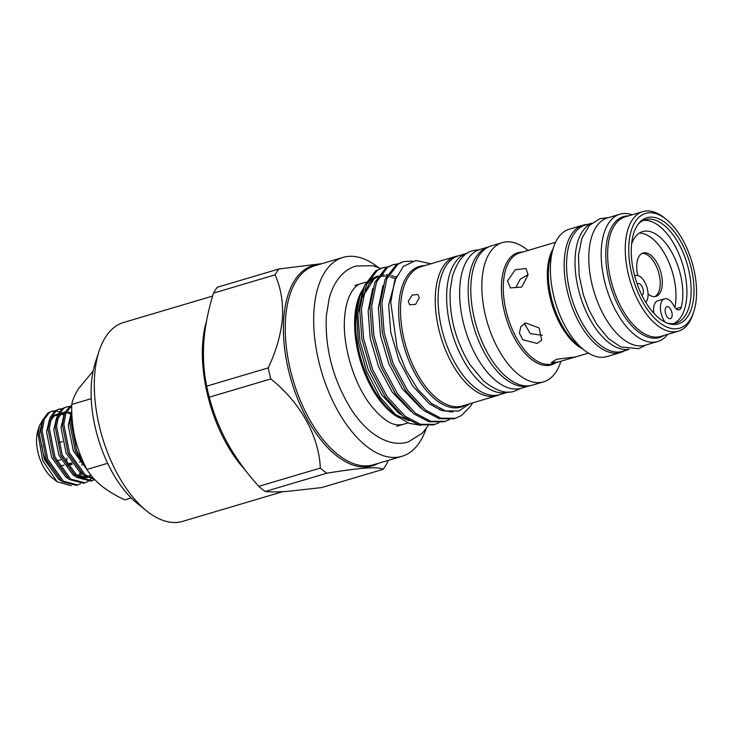 <?xml version="1.0" encoding="UTF-8"?>
<svg xmlns="http://www.w3.org/2000/svg" width="733" height="733" viewBox="0 0 733 733"><rect width="100%" height="100%" fill="white"/><g stroke="black" fill="none" stroke-linecap="round" stroke-linejoin="round"><path stroke-width="1.1" d="M665.152 309.894A6.221 3.179 73.5 0 0 666.728 316.207A6.221 3.179 73.5 0 0 670.429 318.681A6.221 3.179 73.5 0 0 672.161 315.538A6.221 3.179 73.5 0 0 670.585 309.225A6.221 3.179 73.5 0 0 666.893 306.751A6.221 3.179 73.5 0 0 665.152 309.894M641.934 295.362A6.221 3.179 73.5 0 0 643.354 292.339A6.221 3.179 73.5 0 0 641.778 286.026A6.221 3.179 73.5 0 0 638.077 283.552A6.221 3.179 73.5 0 0 637.206 284.138M631.589 244.098A47.297 24.18 -106.5 0 1 642.575 231.582A47.297 24.18 -106.5 0 1 670.677 250.384A47.297 24.18 -106.5 0 1 682.67 298.377A47.297 24.18 -106.5 0 1 681.25 307.191A8.301 4.242 -106.5 0 1 679.189 309.839A8.301 4.242 -106.5 0 1 673.856 305.817A14.523 7.422 73.5 0 0 664.529 298.798A14.523 7.422 73.5 0 0 660.479 306.128A14.523 7.422 73.5 0 0 664.941 322.071M664.529 298.798L657.693 300.823A14.523 7.422 73.5 0 0 653.644 308.162A14.523 7.422 73.5 0 0 653.9 313.312M639.304 233.094A47.297 24.18 -106.5 0 1 675.826 300.411A47.297 24.18 -106.5 0 1 674.846 307.42M645.764 302.344A14.523 7.422 73.5 0 0 646.488 285.952A14.523 7.422 73.5 0 0 636.189 275.489A8.301 4.242 -106.5 0 1 634.476 275.168M648.073 294.07A22.613 11.563 73.5 0 0 655.934 296.37A22.613 11.563 73.5 0 0 662.238 284.945A22.613 11.563 73.5 0 0 656.511 262.002A22.613 11.563 73.5 0 0 643.079 253.013A22.613 11.563 73.5 0 0 636.775 264.439A22.613 11.563 73.5 0 0 637.774 275.544M642.053 253.426A22.613 11.563 -106.5 0 1 654.899 263.495A22.613 11.563 -106.5 0 1 660.131 285.577A22.613 11.563 -106.5 0 1 654.853 296.59M515.858 287.62L520.155 279.264L528.081 274.609M54.984 410.883L51.924 411.25L49.386 412.45L44.273 419.331L42.12 430.647L47.718 459.197L63.432 481.224L77.716 484.971L80.52 483.707M77.716 484.962L76.324 485.383L62.039 481.636L46.326 459.609L40.727 431.059L42.88 419.743L47.993 412.871L51.924 411.25M71.916 415.08L71.064 422.061L76.663 450.612L84.533 464.585M87.007 469.523L75.27 451.024L69.672 422.474L71.779 411.295M71.715 405.633L65.988 412.89L63.826 424.205L69.433 452.756L85.147 474.782L94.026 478.851M94.557 479.419L83.754 475.195L68.032 453.168L62.433 424.618L64.596 413.302L69.699 406.43L71.715 405.395M69.461 406.595L66.391 406.962L63.853 408.162L58.75 415.043L56.588 426.349L62.195 454.9L77.909 476.936L92.193 480.674L94.713 479.584M92.193 480.674L90.8 481.086L76.516 477.348L60.802 455.312L55.195 426.762L57.357 415.455L62.461 408.574L66.391 406.962M62.223 408.739L59.153 409.106L56.615 410.306L51.512 417.187L49.358 428.503L54.957 457.053L70.67 479.08L84.955 482.818L87.758 481.563M88.391 481.15L90.892 478.887M84.955 482.818L83.562 483.23L69.278 479.492L53.564 457.465L47.966 428.915L50.119 417.599L55.222 410.718L59.153 409.106M58.466 409.344L61.599 409.216M71.33 485.759L57.082 481.737L52.006 477.659A30.704 15.695 -106.5 0 1 36.65 437.418A30.704 15.695 -106.5 0 1 37.969 430.326L39.49 425.671L43.082 419.258M57.082 481.737L42.734 460.617L38.024 433.734L39.49 425.671M245.17 469.963A103.729 53.033 -106.5 0 1 202.711 342.852A103.729 53.033 -106.5 0 1 206.559 320.88M212.616 296.077L123.593 322.483A103.729 53.033 73.5 0 0 99.138 350.96A103.729 53.033 73.5 0 0 94.676 374.902A103.729 53.033 73.5 0 0 146.554 510.846A103.729 53.033 73.5 0 0 182.581 521.383L282.764 491.669M99.138 350.96L95.354 362.514A91.286 46.665 73.5 0 0 91.423 383.588A91.286 46.665 73.5 0 0 137.089 503.214L146.554 510.846M488.654 246.884A72.402 37.017 73.5 0 0 488.609 246.893A72.402 37.017 73.5 0 0 468.424 283.479A72.402 37.017 73.5 0 0 486.776 356.953A72.402 37.017 73.5 0 0 529.785 385.723A72.402 37.017 73.5 0 0 529.831 385.714M488.609 246.893L480.06 249.431A72.402 37.017 73.5 0 0 459.875 286.017A72.402 37.017 73.5 0 0 478.228 359.491A72.402 37.017 73.5 0 0 521.236 388.261L529.785 385.723M467.553 253.151A72.402 37.017 73.5 0 0 467.068 253.279A72.402 37.017 73.5 0 0 446.883 289.874A72.402 37.017 73.5 0 0 465.235 363.339A72.402 37.017 73.5 0 0 508.244 392.109A72.402 37.017 73.5 0 0 508.72 391.963M467.068 253.279L458.519 255.817A72.402 37.017 73.5 0 0 438.334 292.403A72.402 37.017 73.5 0 0 456.686 365.877A72.402 37.017 73.5 0 0 499.695 394.647L508.244 392.109M591.467 223.428A65.805 33.645 73.5 0 0 575.249 255.89A65.805 33.645 73.5 0 0 590.89 320.889A65.805 33.645 73.5 0 0 628.804 349.32M591.742 223.189L585.117 225.15A65.805 33.645 73.5 0 0 566.774 258.401A65.805 33.645 73.5 0 0 583.45 325.177A65.805 33.645 73.5 0 0 622.546 351.336L629.171 349.366M693.821 295.912A55.378 28.312 -106.5 0 1 668.102 323.427A55.378 28.312 -106.5 0 1 631.452 245.692A55.378 28.312 -106.5 0 1 638.525 223.702A55.378 28.312 -106.5 0 1 674.937 232.553A55.378 28.312 -106.5 0 1 693.821 295.912M637.82 224.655A53.94 27.579 -106.5 0 1 645.242 219.698A53.94 27.579 -106.5 0 1 677.283 241.13A53.94 27.579 -106.5 0 1 690.953 295.866A53.94 27.579 -106.5 0 1 675.918 323.125A53.94 27.579 -106.5 0 1 666.993 323.015M643.171 220.496A53.94 27.579 -106.5 0 1 674.058 244.126A53.94 27.579 -106.5 0 1 686.72 297.122A53.94 27.579 -106.5 0 1 673.755 323.583M628.914 243.658A59.877 30.612 -106.5 0 1 666.407 219.479A59.877 30.612 -106.5 0 1 696.35 297.946A59.877 30.612 -106.5 0 1 693.775 311.763A59.877 30.612 -106.5 0 1 653.918 317.545A59.877 30.612 -106.5 0 1 628.914 243.658M693.775 311.763L693.015 314.081A62.36 31.876 -106.5 0 1 678.318 331.197A62.36 31.876 -106.5 0 1 641.274 306.412A62.36 31.876 -106.5 0 1 625.469 243.136A62.36 31.876 -106.5 0 1 642.85 211.617A62.36 31.876 -106.5 0 1 664.51 217.958L666.407 219.479M667.699 334.349A66.391 33.938 -106.5 0 1 657.684 341.514A66.391 33.938 -106.5 0 1 618.249 315.135A66.391 33.938 -106.5 0 1 601.417 247.772A66.391 33.938 -106.5 0 1 619.926 214.219A66.391 33.938 -106.5 0 1 632.231 214.769M657.684 341.514L645.269 345.197A66.391 33.938 -106.5 0 1 605.834 318.818A66.391 33.938 -106.5 0 1 589.011 251.446A66.391 33.938 -106.5 0 1 607.52 217.903L619.926 214.219M624.782 350.667A66.391 33.938 -106.5 0 1 620.659 352.5A66.391 33.938 -106.5 0 1 581.223 326.112A66.391 33.938 -106.5 0 1 564.392 258.749A66.391 33.938 -106.5 0 1 582.9 225.205A66.391 33.938 -106.5 0 1 587.362 224.49M620.659 352.5L606.878 356.586A66.391 33.938 -106.5 0 1 583.825 349.843A66.391 33.938 -106.5 0 1 550.62 262.835A66.391 33.938 -106.5 0 1 553.47 247.516A66.391 33.938 -106.5 0 1 569.12 229.292L582.9 225.205M560.974 361.186L560.736 361.91A72.613 37.117 -106.5 0 1 543.62 381.838A72.613 37.117 -106.5 0 1 500.492 352.985A72.613 37.117 -106.5 0 1 482.085 279.3A72.613 37.117 -106.5 0 1 502.325 242.614A72.613 37.117 -106.5 0 1 527.54 249.98L528.328 250.613M543.62 381.838L532.579 385.109A72.613 37.117 -106.5 0 1 489.442 356.256A72.613 37.117 -106.5 0 1 471.044 282.581A72.613 37.117 -106.5 0 1 491.284 245.885L502.325 242.614M472.51 402.93A82.49 42.166 -106.5 0 1 470.833 405.917L461.405 415.584L455.45 418.286L440.982 418.204L425.754 410.223L407.731 390.716L393.145 363.449L384.119 332.59L381.93 302.876L386.813 278.861L397.927 264.219L403.407 261.644L412.652 261.076M403.407 261.644L396.196 264.732L385.082 279.374L380.198 303.389L382.388 333.103L391.413 363.962L406 391.23L424.022 410.737L439.259 418.708L453.718 418.8L455.45 418.286M449.329 419.661L445.188 421.328L430.729 421.246L415.501 413.265L397.478 393.758L382.892 366.491L373.867 335.632L371.677 305.918L376.56 281.903L387.665 267.261L393.154 264.686L397.552 263.907M393.154 264.686L385.943 267.774L374.829 282.416L369.945 306.431L372.135 336.145L381.16 367.004L395.747 394.272L413.769 413.779L428.997 421.759L443.456 421.841L445.188 421.328M439.076 422.703L434.935 424.37L420.476 424.288L405.239 416.307L387.216 396.8L372.63 369.533L363.605 338.673L361.415 308.959L366.298 284.945L377.413 270.303L382.892 267.728L387.299 266.949M382.892 267.728L375.681 270.816L364.567 285.458L359.692 309.473L361.882 339.187L370.907 370.046L385.485 397.313L403.507 416.82L418.745 424.801L433.203 424.883L434.935 424.37M426.084 428.778A103.729 53.033 -106.5 0 1 401.941 456.32A103.729 53.033 -106.5 0 1 340.323 415.098A103.729 53.033 -106.5 0 1 314.026 309.839A103.729 53.033 -106.5 0 1 342.943 257.42A103.729 53.033 -106.5 0 1 378.201 267.353M275.04 274.866L213.505 293.118C208.374 309.445 205.148 325.571 203.829 341.496C202.803 357.145 203.747 372.034 206.669 386.154L268.205 367.902C276.158 351.144 280.904 334.569 282.462 318.168C283.295 302.005 280.821 287.565 275.04 274.866A118.544 60.601 -106.5 0 1 278.87 268.993L322.089 263.605M558.07 362.102L575.524 356.925L556.714 359.243L551.28 362.606L558.07 362.102L552.462 363.76A57.797 29.549 73.5 0 1 518.13 340.799A57.797 29.549 73.5 0 1 503.479 282.141A57.797 29.549 73.5 0 1 519.596 252.94L555.559 242.275M528.072 274.857L526.001 268.507L515.262 269.726L507.557 280.941L510.388 287.895L521.667 287.107L528.072 274.857M499.649 394.666A72.613 37.117 -106.5 0 1 497.02 395.655A72.613 37.117 -106.5 0 1 453.892 366.802A72.613 37.117 -106.5 0 1 435.484 293.127A72.613 37.117 -106.5 0 1 455.724 256.431A72.613 37.117 -106.5 0 1 458.473 255.835M419.212 297.946L417.993 294.474L412.184 295.051L408.272 301.19L409.665 304.809L415.593 304.323L419.212 297.946M469.743 403.746L458.739 411.039L445.554 410.92L431.49 403.471L417.892 389.461L406.064 370.339L397.13 347.964L390.744 302.28L394.592 280.904L403.379 266.4L415.996 260.481L430.848 263.807M366.656 284.102L372.52 278.43L377.468 276.094L367.425 282.443M363.843 287.309L359.885 296.196L356.678 313.66L358.318 341.78L366.491 371.109L379.978 397.158L396.782 416.023L409.096 423.344L420.962 425.323M525.708 322.978L520.824 326.625L519.413 333.24L522.812 339.727L537.069 343.429L541.678 340.222L539.131 327.953L525.708 322.978M542.356 335.311L530.216 333.607L524.452 323.464M470.833 405.917L472.446 402.948M213.505 293.118A118.544 60.601 -106.5 0 1 217.325 287.244L278.87 268.993M209.253 397.194C213.34 413.027 219.506 428.503 227.752 443.621C236.301 458.711 246.636 472.95 258.767 486.336L320.312 468.085C319.038 436.181 300.576 402.646 270.789 378.943L209.253 397.194A118.544 60.601 -106.5 0 1 206.669 386.154M265.181 491.495C270.395 492.054 277.697 492.026 287.107 491.403L321.54 487.601L383.075 469.349C378.549 466.435 359.766 467.727 326.726 473.243L265.181 491.495A118.544 60.601 -106.5 0 1 258.767 486.336M270.789 378.943A118.544 60.601 -106.5 0 1 268.205 367.902M326.726 473.243A118.544 60.601 -106.5 0 1 320.312 468.085M388.288 460.37L386.905 463.476A118.544 60.601 -106.5 0 1 383.075 469.349M383.835 267.646L382.04 268.012M93.118 371.045L78.724 388.426C74.995 394.281 72.659 399.622 71.724 404.442C71.477 415.868 72.585 427.128 75.068 438.215C77.78 449.256 81.739 459.673 86.952 469.441C90.342 475.176 95.217 480.665 101.566 485.915C108.072 491.037 115.796 495.682 124.729 499.86L131.207 497.936M86.952 469.441L107.659 463.302M71.724 404.442L91.249 398.66M71.348 462.935L66.923 464.246M64.119 465.079L59.685 466.39M56.734 460.984L60.976 459.728M58.319 442.869L62.452 441.642M66.941 458.033A17.015 8.695 -106.5 0 1 66.474 461.048M80.832 461.689L79.485 462.092M72.246 464.236L67.757 465.574M65.86 460.929A21.165 10.821 -106.5 0 1 65.732 462.202M49.56 466.362A21.165 10.821 -106.5 0 1 41.992 445.49M64.037 414.86L60.088 412.294M59.217 411.891L55.763 410.947M51.228 411.488L54.37 411.36M681.25 307.191L676.009 308.74M342.943 257.42L314.53 265.85A103.729 53.033 73.5 0 0 285.613 318.269A103.729 53.033 73.5 0 0 311.901 423.527A103.729 53.033 73.5 0 0 373.518 464.749L401.941 456.32M378.109 463.384A104.462 53.399 -106.5 0 1 313.211 429.144A104.462 53.399 -106.5 0 1 283.753 318.369A104.462 53.399 -106.5 0 1 319.121 264.494M555.532 362.853A58.53 29.925 -106.5 0 1 518.698 345.188A58.53 29.925 -106.5 0 1 501.619 282.242A58.53 29.925 -106.5 0 1 522.656 252.033M553.47 247.516L551.088 254.809A58.53 29.925 73.5 0 0 548.568 268.324A58.53 29.925 73.5 0 0 577.842 345.023L583.825 349.843M582.625 348.871A57.797 29.549 -106.5 0 1 547.524 269.084A57.797 29.549 -106.5 0 1 552.994 248.982M642.85 211.617L625.24 216.849A62.36 31.876 73.5 0 0 607.849 248.359A62.36 31.876 73.5 0 0 623.655 311.635A62.36 31.876 73.5 0 0 660.708 336.42L678.318 331.197M663.942 335.457A63.093 32.252 -106.5 0 1 624.314 316.17A63.093 32.252 -106.5 0 1 605.989 248.46A63.093 32.252 -106.5 0 1 628.474 215.887M359.885 296.196L359.078 298.643A74.17 37.914 73.5 0 0 355.89 315.758A74.17 37.914 73.5 0 0 392.989 412.963L396.782 416.023M398.816 417.59A73.437 37.548 -106.5 0 1 354.854 316.528A73.437 37.548 -106.5 0 1 362.368 290.03M455.724 256.431L421.017 266.72A72.613 37.117 73.5 0 0 400.777 303.416A72.613 37.117 73.5 0 0 419.184 377.101A72.613 37.117 73.5 0 0 462.312 405.954L497.02 395.655M465.922 404.882A73.337 37.493 -106.5 0 1 420.018 381.92A73.337 37.493 -106.5 0 1 398.917 303.517A73.337 37.493 -106.5 0 1 424.627 265.658M362.972 296.159L374.893 277.725L378.118 276.002M379.932 275.361L384 274.646M386.328 274.628L387.336 274.71M388.682 274.893L389.699 275.077M391.395 275.498L395.912 277.211M453.141 411.909L441.339 410.489L429.236 403.764L412.578 385.805L399.091 360.691L390.726 332.269L388.655 304.901L396.434 276.396M421.099 408.345L402.325 388.847L388.838 363.733L380.464 335.311L378.402 307.942L382.965 285.531M410.846 411.387L392.073 391.889L378.576 366.775L370.211 338.353L368.14 310.984L372.712 288.573M440.148 408.886L439.534 409.811M400.594 414.429L398.468 412.89L381.811 394.931L368.323 369.817L359.958 341.395L357.887 314.026L362.459 291.615M79.585 476.871L81.436 473.527M63.973 415.061L61.187 414.099M59.822 413.907L59.245 413.888M58.008 413.98L54.7 415.281L50.275 421.218M71.202 412.917L68.426 411.955M67.051 411.763L66.483 411.744M65.246 411.836L61.938 413.137L57.513 419.074M75.041 474.498L87.566 477.586M88.84 477.119L90.168 476.404M42.047 422.199L39.325 434.128L44.411 459.518L58.503 479.107L60.702 480.564M56.075 414.539L51.658 416.839M49.285 420.055L46.555 431.984L51.649 457.374L65.741 476.954L67.94 478.42M70.835 414.209L66.19 412.395M65.035 412.276L60.161 413.669L58.887 414.695M56.523 417.911L53.793 429.831L58.878 455.23L72.97 474.81L75.169 476.276M79.686 478.163L87.383 477.495M88.436 476.899L90.773 474.966M63.762 415.758L61.031 427.687L66.117 453.076L80.209 472.666L82.408 474.132M71 413.614L68.27 425.543L73.355 450.932L87.813 470.788M479.584 249.577L473.326 250.558C464.475 252.326 457.502 260.884 452.426 276.231L450.209 289.929C449.036 316.39 455.669 341.367 470.11 364.851L483.459 380.858C496.085 390.955 506.585 394.327 514.978 390.982L520.76 388.398M428.063 425.809L422.501 433.066L408.116 442.026C402.609 443.612 396.956 443.731 391.165 442.365C374.087 437.995 360.572 423.857 351.116 409.197C333.13 379.969 324.875 348.871 326.35 315.905L329.117 298.78C331.618 289.114 335.741 281.197 341.468 275.058C345.591 270.724 350.401 267.719 355.917 266.042L372.859 265.703L380.693 268.388M402.893 424.444C396.416 425.736 387.555 425.497 371.329 406.009C353.938 384.303 342.164 345.197 344.638 317.242C345.28 309.106 346.764 302.28 349.1 296.764C352.738 288.939 356.751 284.56 361.131 283.625M394.821 414.374L409.408 420.797M368.342 281.481L367.819 281.637M366.097 282.15L354.974 285.449M608.39 217.646L599.96 218.636L589.424 225.398L581.883 238.28L578.474 255.341L579.162 275.48L583.321 294.776L588.938 309.876L596.763 324.316L608.509 338.573L620.677 346.92L638.681 348.661L646.149 344.941M588.425 353.095L575.524 356.925M408.034 422.923L396.745 426.267M394.995 278.797L390.213 276.817M388.508 276.359L387.995 276.24M386.639 276.002L379.273 276.423M377.495 277.028L374.279 278.732L369.185 283.543L362.872 296.682M450.016 412.074L450.538 411.827M71.907 463.751L67.445 465.079M77.945 476.954L78.275 476.459M78.339 476.358L80.328 472.226M81.959 465.272L82.133 463.623M57.623 414.823L54.288 416.005L51.713 418.653L50.201 421.567M64.852 412.679L61.49 413.879L58.915 416.573L57.44 419.423M74.748 474.214L80.584 477.192L86.769 477.174M87.997 476.661L89.573 475.68M89.875 475.442L90.626 474.773"/></g></svg>
